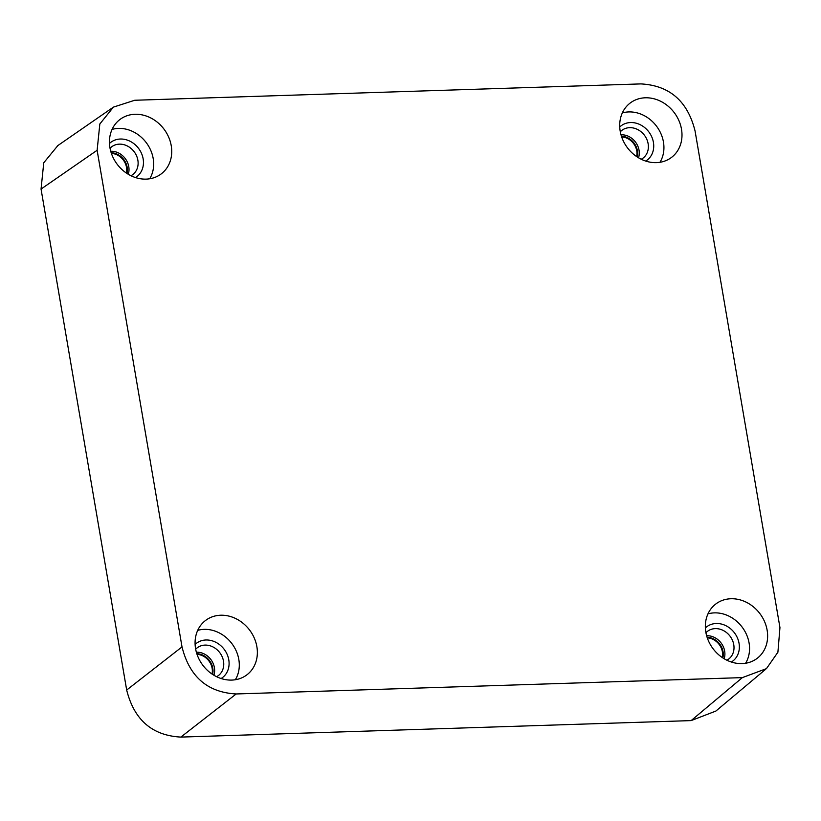 <?xml version="1.0" encoding="UTF-8"?>
<svg xmlns="http://www.w3.org/2000/svg" width="821" height="821" viewBox="0 0 821 821"><rect width="100%" height="100%" fill="white"/><g stroke="black" fill="none" stroke-linecap="round" stroke-linejoin="round"><path stroke-width="1.23" d="M236.191 693.961L742.369 677.612L766.445 668.643L777.908 652.213L779.95 627.593L695.059 130.96C687.629 101.137 669.567 85.456 640.883 83.906L134.706 100.265L113.411 107.12L99.834 123.981L97.124 150.274L182.016 646.907C189.446 676.73 207.508 692.421 236.191 693.961L180.856 737.094C152.172 735.544 134.121 719.863 126.68 690.04L41.05 189.066L43.759 162.774L57.87 145.553M231.758 680.086A34.154 29.269 52.7 0 0 245.53 675.806A34.154 29.269 52.7 0 0 254.613 638.83A34.154 29.269 52.7 0 0 220.675 615.227A34.154 29.269 52.7 0 0 204.203 621.569A34.154 29.269 52.7 0 0 198.62 658.278A34.154 29.269 52.7 0 0 231.758 680.086M742.03 663.594A34.154 29.269 52.7 0 0 755.802 659.314A34.154 29.269 52.7 0 0 764.874 622.349A34.154 29.269 52.7 0 0 730.936 598.745A34.154 29.269 52.7 0 0 714.465 605.087A34.154 29.269 52.7 0 0 708.882 641.796A34.154 29.269 52.7 0 0 742.03 663.594M135.044 114.273A34.154 29.269 52.7 0 0 118.573 120.615A34.154 29.269 52.7 0 0 112.99 157.324A34.154 29.269 52.7 0 0 146.128 179.122A34.154 29.269 52.7 0 0 159.9 174.842A34.154 29.269 52.7 0 0 168.982 137.877A34.154 29.269 52.7 0 0 135.044 114.273M645.306 97.791A34.154 29.269 52.7 0 0 628.835 104.134A34.154 29.269 52.7 0 0 623.252 140.843A34.154 29.269 52.7 0 0 656.4 162.64A34.154 29.269 52.7 0 0 670.172 158.361A34.154 29.269 52.7 0 0 679.244 121.395A34.154 29.269 52.7 0 0 645.306 97.791M235.329 679.737A32.727 28.037 52.7 0 0 233.852 646.476A32.727 28.037 52.7 0 0 204.142 629.368A32.727 28.037 52.7 0 0 197.697 630.364M745.591 663.255A32.727 28.037 52.7 0 0 744.113 629.994A32.727 28.037 52.7 0 0 714.403 612.877A32.727 28.037 52.7 0 0 707.959 613.882M707.302 637.896A15.137 12.972 -127.3 0 1 722.264 657.529M715.881 711.058L691.138 720.602L180.856 737.094M197.03 654.378A15.137 12.972 -127.3 0 1 212.003 674.02M636.634 156.575A15.137 12.972 52.7 0 0 621.671 136.933M149.699 178.783A32.727 28.037 52.7 0 0 148.221 145.522A32.727 28.037 52.7 0 0 118.511 128.404A32.727 28.037 52.7 0 0 112.067 129.41M659.961 162.301A32.727 28.037 52.7 0 0 658.483 129.041A32.727 28.037 52.7 0 0 628.773 111.923A32.727 28.037 52.7 0 0 622.328 112.929M126.372 173.057A15.137 12.972 52.7 0 0 111.399 153.424M705.372 627.921A21.541 18.452 -127.3 0 1 716.22 623.498A21.541 18.452 -127.3 0 1 737.761 638.717A21.541 18.452 -127.3 0 1 731.367 662.034M195.111 644.403A21.541 18.452 -127.3 0 1 205.958 639.99A21.541 18.452 -127.3 0 1 227.489 655.199A21.541 18.452 -127.3 0 1 221.106 678.515M705.937 632.745L706.85 631.852A17.446 14.952 -127.3 0 1 715.265 628.619A17.446 14.952 -127.3 0 1 732.609 640.678A17.446 14.952 -127.3 0 1 727.97 659.561L726.862 660.207M706.635 635.752A16.728 14.337 52.7 0 1 706.932 635.741A16.728 14.337 -127.3 0 1 724.153 658.74M707.076 637.229A15.712 13.464 -127.3 0 1 722.839 657.919M742.369 677.612L691.138 720.602M182.016 646.907L126.68 690.04M97.124 150.274L41.05 189.066M196.814 653.721A15.712 13.464 -127.3 0 1 212.577 674.4M196.373 652.233A16.728 14.337 52.7 0 1 196.671 652.223A16.728 14.337 -127.3 0 1 213.891 675.221M195.675 649.226L196.588 648.344A17.446 14.952 -127.3 0 1 205.004 645.101A17.446 14.952 -127.3 0 1 222.347 657.159A17.446 14.952 -127.3 0 1 217.709 676.052L216.6 676.689M637.209 156.965A15.712 13.464 52.7 0 0 621.446 136.276M621.004 134.798A16.728 14.337 -127.3 0 1 621.302 134.788A16.728 14.337 52.7 0 1 638.522 157.786M620.307 131.791L621.22 130.898A17.446 14.952 -127.3 0 1 629.635 127.666A17.446 14.952 -127.3 0 1 646.979 139.724A17.446 14.952 -127.3 0 1 642.34 158.607L641.232 159.253M619.742 126.968A21.541 18.452 -127.3 0 1 630.59 122.545A21.541 18.452 -127.3 0 1 652.131 137.764A21.541 18.452 -127.3 0 1 645.737 161.08M109.48 143.449A21.541 18.452 -127.3 0 1 120.328 139.026A21.541 18.452 -127.3 0 1 141.859 154.245A21.541 18.452 -127.3 0 1 135.475 177.562M110.045 148.273L110.958 147.38A17.446 14.952 -127.3 0 1 119.373 144.147A17.446 14.952 -127.3 0 1 136.717 156.206A17.446 14.952 -127.3 0 1 132.078 175.089L130.97 175.735M110.743 151.28A16.728 14.337 -127.3 0 1 111.04 151.269A16.728 14.337 52.7 0 1 128.261 174.268M126.947 173.447A15.712 13.464 52.7 0 0 111.184 152.757M765.767 669.197L715.204 711.622M112.775 107.572L57.347 145.912"/></g></svg>
